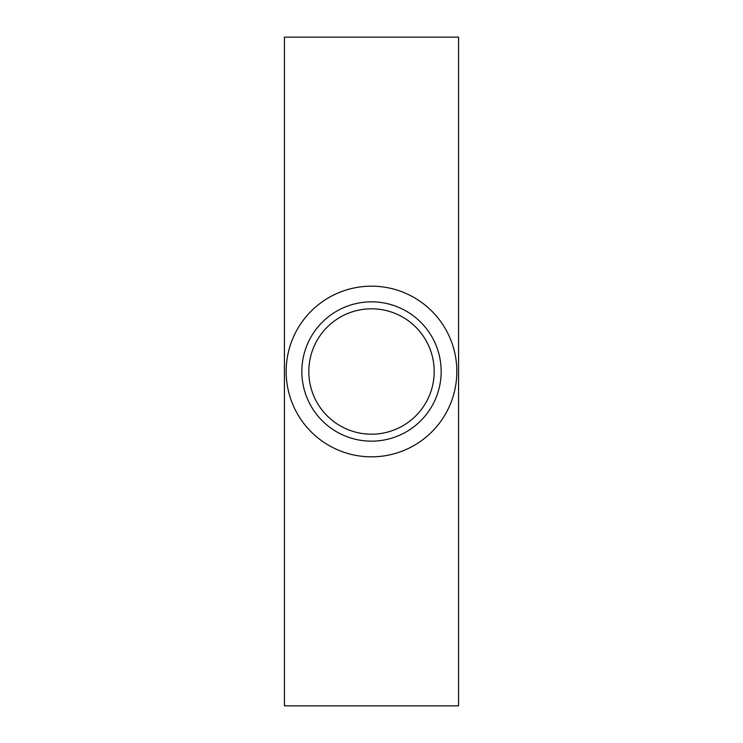 <?xml version="1.0" encoding="UTF-8"?>
<svg xmlns="http://www.w3.org/2000/svg" width="743" height="743" viewBox="0 0 743 743"><rect width="100%" height="100%" fill="white"/><g stroke="black" fill="none" stroke-linecap="round" stroke-linejoin="round"><path stroke-width="1.11" d="M308.809 371.5A62.691 62.691 0 0 0 371.5 434.191A62.691 62.691 0 0 0 434.191 371.5A62.691 62.691 0 0 0 371.5 308.809A62.691 62.691 0 0 0 308.809 371.5M441.156 371.5A69.656 69.656 0 0 1 371.5 441.156A69.656 69.656 0 0 1 301.844 371.5A69.656 69.656 0 0 1 371.5 301.844A69.656 69.656 0 0 1 441.156 371.5M456.834 371.5A85.324 85.324 0 0 1 371.5 456.834A85.324 85.324 0 0 1 286.166 371.5A85.324 85.324 0 0 1 371.5 286.166A85.324 85.324 0 0 1 456.834 371.5M458.57 705.85L284.43 705.85L284.43 37.15L458.57 37.15L458.57 705.85"/></g></svg>
